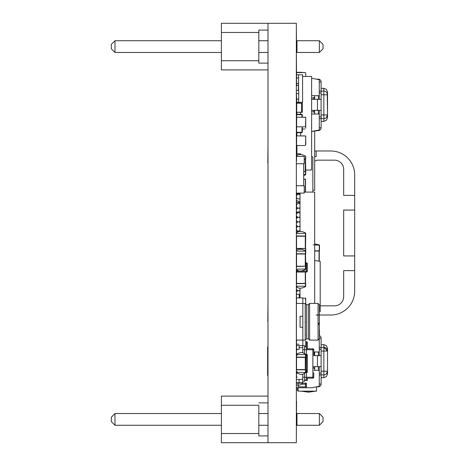 <?xml version="1.0" encoding="UTF-8"?>
<svg xmlns="http://www.w3.org/2000/svg" width="466" height="466" viewBox="0 0 466 466"><rect width="100%" height="100%" fill="white"/><g stroke="black" fill="none" stroke-linecap="round" stroke-linejoin="round"><path stroke-width="0.7" d="M296.347 377.425L296.341 23.3L221.397 23.3L221.397 69.9L221.397 60.726L221.397 69.9L221.397 60.726L221.397 69.9L221.397 60.726L221.397 69.9L221.397 60.726L221.397 69.9L221.397 60.726L221.397 69.9L221.397 60.726L221.397 69.9L221.397 60.726L221.397 69.9L221.397 60.726L221.397 69.9L221.397 60.726L258.822 60.726L258.822 30.086L267.997 30.086M296.347 67.57L296.347 442.7L267.997 442.7L267.997 23.3M296.347 160.991L296.347 91.75L296.714 101.367L296.533 160.991L296.347 104.85M296.347 156.093L296.341 156.093C296.347 153.78 296.347 153.78 296.347 156.093L296.347 156.244M296.347 251.64L296.347 224.367A2.295 2.295 0 0 1 296.347 224.024L296.347 219.777A2.295 2.295 0 0 1 296.347 219.434L296.347 222.131M296.347 102.299C296.347 104.687 296.347 104.687 296.347 102.299C296.347 104.687 296.347 104.687 296.347 102.299L296.341 102.299M296.347 209.7L296.347 210.603A2.295 2.295 0 0 1 296.347 210.265L296.347 235.33M296.347 203.327L296.347 205.85M296.347 228.34L296.347 232.983L296.347 228.34M296.347 217.907C296.347 236.507 296.347 199.302 296.347 217.907M296.347 205.675A2.295 2.295 0 0 0 296.347 206.019L296.347 204.009M296.347 358.82L296.405 309.273M296.347 80.286C296.347 98.891 296.347 61.681 296.347 80.286M296.347 338.712L296.405 331.099M296.347 334.646L296.347 334.646C296.347 331.512 296.347 331.512 296.347 334.646L296.341 334.646M296.347 79.22C296.347 97.825 296.347 60.615 296.347 79.22M296.347 76.89C296.347 95.495 296.347 58.285 296.347 76.89C296.347 95.495 296.347 58.285 296.347 76.89M296.347 93.2C296.347 111.805 296.347 74.595 296.347 93.2C296.347 111.805 296.347 74.595 296.347 93.2C296.347 111.805 296.347 74.595 296.347 93.2M296.347 48.93C296.347 67.535 296.347 30.325 296.347 48.93M296.347 223.68C296.347 242.285 296.347 205.075 296.347 223.68M296.347 156.401C296.347 151.77 296.347 151.77 296.347 156.401L296.341 156.401M296.347 253.97C296.347 272.575 296.347 235.365 296.347 253.97M296.347 272.61C296.347 291.215 296.347 254.005 296.347 272.61M296.347 256.3C296.347 274.905 296.347 237.695 296.347 256.3M296.347 386.78C296.347 405.385 296.347 368.175 296.347 386.78M296.347 379.79C296.347 398.395 296.347 361.185 296.347 379.79M296.347 368.14C296.347 386.745 296.347 349.535 296.347 368.14C296.347 386.745 296.347 349.535 296.347 368.14C296.347 386.745 296.347 349.535 296.347 368.14M296.347 300.57L296.347 302.9M296.347 279.6C296.347 298.205 296.347 260.995 296.347 279.6M296.347 284.26C296.347 302.865 296.347 265.655 296.347 284.26M296.347 396.1C296.347 414.705 296.347 377.495 296.347 396.1M296.347 424.06C296.347 442.665 296.347 405.455 296.347 424.06M296.347 382.743L296.347 384.45L296.341 382.743M296.347 342.475L296.341 337.867M296.533 99.089L298.723 99.089L298.543 102.299L302.58 102.299L302.58 74.781L296.341 74.781L296.347 72.568M296.347 142.643L296.347 137.522M296.533 85.33L296.533 75.242L296.533 85.33L298.357 85.33L298.723 91.75L298.723 93.584L296.533 93.584M296.347 274.701L296.347 262.684L296.533 274.06M296.405 304.112L296.347 279.198L296.533 303.418M296.347 360.911L296.405 338.968M296.341 307.717L296.405 312.366M296.533 212.496L296.347 215.193A2.295 2.295 0 0 1 296.347 214.849L296.533 217.54M296.347 52.472L296.533 74.781M267.991 104.85C267.991 123.455 267.991 86.245 267.991 104.85M267.991 97.86C267.991 116.465 267.991 79.255 267.991 97.86C267.991 116.465 267.991 79.255 267.991 97.86C267.991 116.465 267.991 79.255 267.991 97.86C267.991 116.465 267.991 79.255 267.991 97.86C267.991 116.465 267.991 79.255 267.991 97.86C267.991 116.465 267.991 79.255 267.991 97.86C267.991 116.465 267.991 79.255 267.991 97.86M267.991 83.88C267.991 102.485 267.991 65.275 267.991 83.88M267.991 265.62C267.991 284.225 267.991 247.015 267.991 265.62C267.991 284.225 267.991 247.015 267.991 265.62C267.991 284.225 267.991 247.015 267.991 265.62M267.991 251.64C267.991 270.245 267.991 233.035 267.991 251.64C267.991 270.245 267.991 233.035 267.991 251.64C267.991 270.245 267.991 233.035 267.991 251.64C267.991 270.245 267.991 233.035 267.991 251.64C267.991 270.245 267.991 233.035 267.991 251.64C267.991 270.245 267.991 233.035 267.991 251.64C267.991 270.245 267.991 233.035 267.991 251.64C267.991 270.245 267.991 233.035 267.991 251.64M267.991 223.68C267.991 242.285 267.991 205.075 267.991 223.68C267.991 242.285 267.991 205.075 267.991 223.68M267.991 144.46C267.991 163.065 267.991 125.855 267.991 144.46C267.991 163.065 267.991 125.855 267.991 144.46C267.991 163.065 267.991 125.855 267.991 144.46M267.991 264.35C267.991 282.955 267.991 245.751 267.991 264.35M267.991 260.96C267.991 279.565 267.991 242.355 267.991 260.96C267.991 279.565 267.991 242.355 267.991 260.96C267.991 279.565 267.991 242.355 267.991 260.96M267.991 123.49C267.991 142.095 267.991 104.885 267.991 123.49C267.991 142.095 267.991 104.885 267.991 123.49M267.991 263.29C267.991 281.895 267.991 244.685 267.991 263.29M267.991 330.295C267.991 348.9 267.991 311.69 267.991 330.295M267.991 277.27C267.991 295.875 267.991 258.665 267.991 277.27C267.991 295.875 267.991 258.665 267.991 277.27C267.991 295.875 267.991 258.665 267.991 277.27M267.991 107.18C267.991 125.785 267.991 88.575 267.991 107.18C267.991 125.785 267.991 88.575 267.991 107.18M267.991 90.87C267.991 109.475 267.991 72.265 267.991 90.87C267.991 109.475 267.991 72.265 267.991 90.87M267.991 216.69C267.991 235.295 267.991 198.085 267.991 216.69C267.991 235.295 267.991 198.085 267.991 216.69M267.991 149.12C267.991 167.725 267.991 130.515 267.991 149.12C267.991 167.725 267.991 130.515 267.991 149.12C267.991 167.725 267.991 130.515 267.991 149.12C267.991 167.725 267.991 130.515 267.991 149.12M267.991 167.515C267.991 186.12 267.991 148.91 267.991 167.515M267.991 96.06C267.991 114.665 267.991 77.455 267.991 96.06M267.991 159.931C267.991 178.536 267.991 141.326 267.991 159.931M267.991 179.247C267.991 197.852 267.991 160.642 267.991 179.247M267.991 125.214C267.991 143.819 267.991 106.609 267.991 125.214M267.991 173.736C267.991 192.341 267.991 155.131 267.991 173.736M267.991 110.028C267.991 128.633 267.991 91.429 267.991 110.028M267.991 98.518C267.991 117.123 267.991 79.919 267.991 98.518C267.991 117.123 267.991 79.919 267.991 98.518M267.991 272.61C267.991 291.215 267.991 254.005 267.991 272.61C267.991 291.215 267.991 254.005 267.991 272.61M267.991 228.34C267.991 246.945 267.991 209.735 267.991 228.34C267.991 246.945 267.991 209.735 267.991 228.34C267.991 246.945 267.991 209.735 267.991 228.34C267.991 246.945 267.991 209.735 267.991 228.34C267.991 246.945 267.991 209.735 267.991 228.34C267.991 246.945 267.991 209.735 267.991 228.34C267.991 246.945 267.991 209.735 267.991 228.34M267.991 138.885C267.991 157.485 267.991 120.28 267.991 138.885M267.991 147.332C267.991 165.931 267.991 128.727 267.991 147.332M267.991 184.07C267.991 202.675 267.991 165.465 267.991 184.07C267.991 202.675 267.991 165.465 267.991 184.07C267.991 202.675 267.991 165.465 267.991 184.07M267.991 217.907C267.991 236.507 267.991 199.302 267.991 217.907M267.991 124.206C267.991 142.812 267.991 105.601 267.991 124.206M267.991 94.249C267.991 112.854 267.991 75.649 267.991 94.249M267.991 190.21C267.991 208.815 267.991 171.61 267.991 190.21M267.991 79.22C267.991 97.825 267.991 60.615 267.991 79.22C267.991 97.825 267.991 60.615 267.991 79.22C267.991 97.825 267.991 60.615 267.991 79.22M267.991 93.2C267.991 111.805 267.991 74.595 267.991 93.2C267.991 111.805 267.991 74.595 267.991 93.2C267.991 111.805 267.991 74.595 267.991 93.2C267.991 111.805 267.991 74.595 267.991 93.2M267.991 204.009C267.991 222.614 267.991 185.404 267.991 204.009M267.991 80.286C267.991 98.891 267.991 61.681 267.991 80.286M267.991 175.577C267.991 194.182 267.991 156.972 267.991 175.577M267.991 356.49C267.991 375.095 267.991 337.885 267.991 356.49M267.991 340.18C267.991 358.785 267.991 321.575 267.991 340.18C267.991 358.785 267.991 321.575 267.991 340.18C267.991 358.785 267.991 321.575 267.991 340.18M267.991 344.84C267.991 363.445 267.991 326.235 267.991 344.84M267.991 333.19C267.991 351.795 267.991 314.585 267.991 333.19M267.991 295.91C267.991 314.515 267.991 277.305 267.991 295.91C267.991 314.515 267.991 277.305 267.991 295.91M267.991 305.23C267.991 323.835 267.991 286.625 267.991 305.23M267.991 135.14C267.991 153.745 267.991 116.535 267.991 135.14C267.991 153.745 267.991 116.535 267.991 135.14M267.991 69.9C267.991 88.505 267.991 51.295 267.991 69.9C267.991 88.505 267.991 51.295 267.991 69.9C267.991 74.158 267.991 74.158 267.991 69.9L267.991 346.838L267.624 346.838L267.624 375.462L267.991 375.462L267.991 346.838L267.991 396.1C267.991 414.705 267.991 377.495 267.991 396.1C267.991 391.842 267.991 391.842 267.991 396.1C267.991 391.842 267.991 391.842 267.991 396.1C267.991 391.842 267.991 391.842 267.991 396.1M267.991 170.09C267.991 188.695 267.991 151.485 267.991 170.09C267.991 188.695 267.991 151.485 267.991 170.09C267.991 188.695 267.991 151.485 267.991 170.09C267.991 188.695 267.991 151.485 267.991 170.09C267.991 188.695 267.991 151.485 267.991 170.09M267.991 186.4C267.991 205.005 267.991 167.795 267.991 186.4C267.991 205.005 267.991 167.795 267.991 186.4M267.991 249.31C267.991 267.915 267.991 230.705 267.991 249.31C267.991 267.915 267.991 230.705 267.991 249.31C267.991 267.915 267.991 230.705 267.991 249.31C267.991 267.915 267.991 230.705 267.991 249.31C267.991 267.915 267.991 230.705 267.991 249.31C267.991 267.915 267.991 230.705 267.991 249.31M267.991 230.67C267.991 249.275 267.991 212.065 267.991 230.67M267.991 233C267.991 251.605 267.991 214.395 267.991 233C267.991 251.605 267.991 214.395 267.991 233M267.991 202.71C267.991 221.315 267.991 184.105 267.991 202.71C267.991 221.315 267.991 184.105 267.991 202.71C267.991 221.315 267.991 184.105 267.991 202.71M267.991 153.78C267.991 172.385 267.991 135.175 267.991 153.78M267.991 165.139C267.991 183.738 267.991 146.534 267.991 165.139M267.991 188.73C267.991 207.335 267.991 170.125 267.991 188.73C267.991 207.335 267.991 170.125 267.991 188.73C267.991 207.335 267.991 170.125 267.991 188.73M267.991 200.38C267.991 218.985 267.991 181.775 267.991 200.38C267.991 218.985 267.991 181.775 267.991 200.38M267.991 163.1C267.991 181.705 267.991 144.495 267.991 163.1M267.991 256.3C267.991 274.905 267.991 237.695 267.991 256.3C267.991 274.905 267.991 237.695 267.991 256.3M267.991 226.01C267.991 244.615 267.991 207.405 267.991 226.01C267.991 244.615 267.991 207.405 267.991 226.01M267.991 219.02C267.991 237.625 267.991 200.415 267.991 219.02M267.991 179.41C267.991 198.015 267.991 160.805 267.991 179.41M267.991 76.89C267.991 95.495 267.991 58.285 267.991 76.89C267.991 95.495 267.991 58.285 267.991 76.89M267.991 111.84C267.991 130.445 267.991 93.235 267.991 111.84M267.991 48.93C267.991 67.535 267.991 30.325 267.991 48.93M267.991 274.94C267.991 293.545 267.991 256.335 267.991 274.94C267.991 293.545 267.991 256.335 267.991 274.94C267.991 293.545 267.991 256.335 267.991 274.94M267.991 198.05C267.991 216.655 267.991 179.445 267.991 198.05M267.991 172.42C267.991 191.025 267.991 153.815 267.991 172.42M267.991 235.33C267.991 253.935 267.991 216.725 267.991 235.33M267.991 209.7C267.991 228.305 267.991 191.095 267.991 209.7C267.991 228.305 267.991 191.095 267.991 209.7M267.991 158.44C267.991 177.045 267.991 139.835 267.991 158.44C267.991 177.045 267.991 139.835 267.991 158.44M267.991 253.97C267.991 272.575 267.991 235.365 267.991 253.97M267.991 386.78C267.991 405.385 267.991 368.175 267.991 386.78M267.991 379.79C267.991 398.395 267.991 361.185 267.991 379.79M267.991 368.14C267.991 386.745 267.991 349.535 267.991 368.14C267.991 386.745 267.991 349.535 267.991 368.14C267.991 386.745 267.991 349.535 267.991 368.14M267.991 358.82C267.991 377.425 267.991 340.215 267.991 358.82C267.991 377.425 267.991 340.215 267.991 358.82M267.991 302.9C267.991 321.505 267.991 284.295 267.991 302.9M267.991 279.6C267.991 298.205 267.991 260.995 267.991 279.6M267.991 284.26C267.991 302.865 267.991 265.655 267.991 284.26M267.991 351.83C267.991 370.435 267.991 333.225 267.991 351.83M267.991 330.86C267.991 349.465 267.991 312.255 267.991 330.86C267.991 349.465 267.991 312.255 267.991 330.86C267.991 349.465 267.991 312.255 267.991 330.86M267.991 300.57C267.991 319.175 267.991 281.965 267.991 300.57C267.991 319.175 267.991 281.965 267.991 300.57M267.991 424.06C267.991 442.665 267.991 405.455 267.991 424.06M267.991 402.886L267.991 435.914M267.991 314.55C267.991 333.155 267.991 295.945 267.991 314.55M267.991 375.13C267.991 393.735 267.991 356.525 267.991 375.13C267.991 393.735 267.991 356.525 267.991 375.13M267.991 321.54C267.991 340.145 267.991 302.935 267.991 321.54M267.991 328.53C267.991 347.135 267.991 309.925 267.991 328.53M267.991 384.45C267.991 403.055 267.991 365.845 267.991 384.45C267.991 403.055 267.991 365.845 267.991 384.45C267.991 403.055 267.991 365.845 267.991 384.45C267.991 403.055 267.991 365.845 267.991 384.45M267.991 63.114L267.991 30.086M267.991 95.53C267.991 114.135 267.991 76.925 267.991 95.53M267.991 81.55C267.991 100.155 267.991 62.945 267.991 81.55M267.991 286.59C267.991 305.195 267.991 267.985 267.991 286.59M267.991 258.63C267.991 277.235 267.991 240.025 267.991 258.63C267.991 277.235 267.991 240.025 267.991 258.63M267.991 195.72C267.991 214.325 267.991 177.115 267.991 195.72M267.991 298.24C267.991 316.845 267.991 279.635 267.991 298.24M267.991 337.85C267.991 356.455 267.991 319.245 267.991 337.85M267.991 281.93C267.991 300.535 267.991 263.325 267.991 281.93M267.991 319.21C267.991 337.815 267.991 300.605 267.991 319.21C267.991 337.815 267.991 300.605 267.991 319.21M267.991 342.51C267.991 361.115 267.991 323.905 267.991 342.51M267.991 109.51C267.991 128.115 267.991 90.905 267.991 109.51M267.991 197.578C267.991 216.183 267.991 178.973 267.991 197.578M267.991 316.88C267.991 335.485 267.991 298.275 267.991 316.88C267.991 335.485 267.991 298.275 267.991 316.88M267.991 288.92C267.991 307.525 267.991 270.315 267.991 288.92M267.991 323.87C267.991 342.475 267.991 305.265 267.991 323.87M267.991 170.498C267.991 189.103 267.991 151.893 267.991 170.498M267.991 335.52C267.991 354.125 267.991 316.915 267.991 335.52M267.991 184.752C267.991 203.351 267.991 166.146 267.991 184.752M267.991 107.693C267.991 126.298 267.991 89.088 267.991 107.693M267.991 237.66C267.991 256.265 267.991 219.055 267.991 237.66M267.991 100.19C267.991 118.795 267.991 81.585 267.991 100.19M267.991 86.21C267.991 104.815 267.991 67.605 267.991 86.21M267.991 256.061C267.991 274.666 267.991 237.456 267.991 256.061M267.991 278.319C267.991 296.918 267.991 259.713 267.991 278.319M267.991 242.32C267.991 260.925 267.991 223.715 267.991 242.32M267.991 170.265C267.991 188.864 267.991 151.66 267.991 170.265M267.991 139.8C267.991 158.405 267.991 121.195 267.991 139.8M267.991 442.7L267.991 23.3M296.924 152.038L296.533 152.038M296.924 155.522L296.533 155.522M296.708 155.522L296.708 152.038M312.855 190.291L314.69 190.291L314.69 130.899M304.857 126.839L301.671 126.839M299.271 126.839L296.959 126.839M296.999 117.205L300.186 117.205M302.585 117.205L304.892 117.205M305.743 118.09L305.743 121.282M305.743 123.676L305.743 125.989M296.347 126.839L301.875 126.839M299.353 126.839L296.714 126.839M305.743 123.601L305.679 117.275L297.401 117.205M305.679 117.275L305.743 121.078M305.743 117.438L305.527 126.624M322.023 315.01L320.556 315.01M314.69 156.494L316.158 156.494L316.158 150.99L330.831 150.99A23.848 23.848 0 0 1 354.684 174.843L354.684 210.067L343.675 210.067L354.684 210.067L354.684 270.612L343.675 270.612L354.684 270.612L354.684 291.157A23.848 23.848 0 0 1 330.831 315.01L316.158 315.01M343.675 296.661A9.174 9.174 0 0 1 334.501 305.836L320.194 305.836L334.501 305.836A9.174 9.174 0 0 0 343.675 296.661L343.675 270.612M354.684 255.933L343.675 255.933L343.675 210.067M354.684 195.388L343.675 195.388L343.675 169.339A9.174 9.174 0 0 0 334.501 160.164L317.993 160.164A5.505 5.505 0 0 0 314.69 161.265M316.158 150.99L314.69 150.99M302.306 115.05L302.306 117.205L302.306 115.05A0.734 0.734 63.4 0 0 301.572 114.316L296.714 114.316M301.572 132.664L296.714 132.664L301.572 132.664A0.734 0.734 63.4 0 0 302.306 131.93L302.306 128.261L301.939 128.261L302.306 128.074L302.306 126.839M301.939 115.05L301.939 117.205L301.939 115.05A0.367 0.367 63.4 0 0 301.572 114.683L296.714 114.683M296.714 132.297L301.572 132.297A0.367 0.367 63.4 0 0 301.939 131.93L301.939 128.074M296.533 72.393L301.939 72.393M296.533 72.306L301.939 72.306M296.347 109.458L296.347 103.108M296.714 103.202L302.306 103.202L302.306 112.189L301.572 112.189L301.572 103.108L296.714 103.108M301.572 103.108L302.306 103.108L302.306 112.283L296.714 112.283M301.939 112.283L296.714 112.189M296.341 90.375L298.543 90.375L298.543 74.781M298.357 90.375L298.357 86.705M296.533 83.496L298.723 83.496M296.533 77.991L298.723 77.991M298.543 102.299L296.714 102.299M298.723 99.089L298.723 93.584M315.762 391.149L308.451 392.174L301.141 391.149M308.451 391.149L308.451 392.174M297.256 387.753L297.256 390.601L298.176 390.729M300.011 193.74L296.533 193.74M305.515 179.247L305.515 192.085L305.515 179.247L303.681 179.06L305.515 179.247M297.547 217.04L296.533 217.04M300.011 202.361L296.58 202.361L300.011 202.361M304.857 145.532L301.671 145.532M299.271 145.532L296.959 145.532M296.999 135.903L300.186 135.903M302.585 135.903L304.892 135.903M305.743 136.788L305.743 139.975M305.743 142.375L305.743 144.687M296.347 145.532L301.875 145.532M299.353 145.532L296.533 145.532M305.743 142.293L305.679 135.967L297.401 135.903M305.679 135.967L305.743 139.771M305.743 136.13L305.527 145.316M304.857 129.024L302.306 129.024M305.743 126.606L305.743 128.173M303.681 171.546L305.515 171.546L303.681 171.546L305.282 171.546L305.282 159.314L304.228 159.314L305.515 159.314L305.743 171.773L305.743 174.389L305.515 171.773L305.515 174.389L303.681 174.459M305.282 159.314L305.743 159.087L305.743 156.471L305.743 159.087L304.228 159.314M303.855 156.401L298.03 156.401M305.282 236.204L305.282 248.436L296.533 248.436L305.515 248.436L305.743 233.361L305.515 236.204L296.533 236.204L296.568 248.436M305.644 250.871L305.743 248.663L305.743 251.122M305.515 250.778L305.515 248.436L296.533 248.436M296.341 233.361L305.515 233.361L305.515 235.977L296.533 235.977M305.282 253.999L305.743 253.772L305.743 251.157L305.515 253.999L296.533 253.999L296.568 266.232L305.282 266.232L305.282 253.999L296.568 253.999M296.533 253.999L305.515 253.999L305.743 269.074L305.515 266.459L305.515 269.074L297.308 269.121M296.533 253.772L305.515 253.772L305.515 251.157L297.291 251.11M305.515 266.232L296.533 266.459M305.282 272.039L305.282 283.386L296.533 283.386L305.515 283.386L305.515 272.039M296.341 286.229L305.515 286.229L305.515 283.613L296.533 283.613M305.743 286.229L305.743 283.613L305.743 286.229M305.515 283.386L296.533 283.386M302.83 298.083L305.743 298.316L305.743 303.844M305.743 301.321L305.515 298.083M305.743 303.948L305.743 303.64M305.743 301.246L305.743 298.933M305.743 340.908L305.743 344.1M305.743 346.494L305.743 343.896M305.743 346.419L305.743 346.966M305.282 357.364L305.282 369.596L296.533 369.596L305.515 369.596L305.743 354.521L305.515 357.364L296.533 357.364L296.568 369.596M296.341 372.439L305.515 372.439L305.515 369.823L296.533 369.823M305.743 372.439L305.743 369.823L305.743 372.439M305.515 369.596L296.533 369.596M296.341 354.521L305.515 354.521L305.515 357.137L296.533 357.137M296.999 72.568L300.186 72.568M302.585 72.568L304.892 72.568M305.743 73.453L305.743 76.441M305.679 72.638L297.308 72.568M305.515 184.944L305.515 192.085M296.533 146.947L296.924 146.947L296.533 146.947M319.047 260.913L319.047 251.058L314.69 251.058L319.274 251.058L319.274 260.913M313.193 244.918L319.274 244.941L319.274 250.83L314.69 250.83M319.274 245.168L319.501 250.83L319.501 245.168L314.69 244.918M319.501 250.83L319.047 251.058M314.69 353.577L313.769 353.577L314.69 353.577M319.385 335.666L319.338 331.809M319.501 335.718L319.501 329.998M313.769 354.306L313.769 349.721A0.915 0.915 -18.4 0 0 312.855 348.801L306.43 348.801L312.855 348.801L312.855 349.721L313.769 349.721L313.769 354.306M313.769 377.239L313.769 372.654L313.769 377.239A0.915 0.915 -18.4 0 1 312.855 378.159A0.915 0.915 -18.4 0 0 313.769 377.239L312.855 377.239L312.855 349.721L306.43 349.721L306.43 379.994L304.595 379.994M306.43 378.159L312.855 378.159L306.43 378.159M305.515 262.871L306.43 262.871A0.915 0.915 0 0 1 307.35 263.785L307.35 271.125L306.43 271.125L306.43 263.785L305.515 263.785M306.43 272.039L297.256 272.039A0.915 0.915 0 0 1 296.533 271.684A0.915 0.915 0 0 0 297.256 272.039L297.256 271.125L306.43 271.125L306.43 272.039A0.915 0.915 0 0 0 307.35 271.125A0.915 0.915 0 0 1 306.43 272.039M306.43 354.306A0.915 0.915 -135 0 1 307.35 355.226L307.35 371.734A0.915 0.915 -135 0 1 306.43 372.654A0.915 0.915 -135 0 0 307.35 371.734L306.43 371.734M298.176 387.753L298.176 391.149L316.525 391.149L316.525 386.832L318.36 386.832A2.749 2.749 0 0 0 321.109 384.083L321.109 338.217L319.274 338.217M296.347 312.313L296.341 310.478M302.76 382.743L296.533 382.743L302.76 382.743L302.76 374.146M299.09 344.217L296.533 344.217M302.76 345.685L304.595 345.685L304.595 353.577M304.595 373.382L304.595 381.275L302.76 381.275M304.595 346.966L306.43 346.966L306.43 349.721L302.76 349.721M302.76 352.814L302.76 345.615M299.09 382.743L299.09 379.44L296.533 379.44M299.16 347.7L302.76 347.7M302.76 379.26L299.09 379.44M303.681 163.741L303.681 185.759M296.533 193.099L304.228 193.099L304.228 185.759L296.341 185.759M296.341 163.741L304.228 163.741L304.228 156.401L296.533 156.401M327.225 93.293L327.528 114.939A3.67 3.67 180 0 1 323.858 118.609L321.109 118.609L321.109 127.783L319.274 127.783L321.109 127.783A2.749 2.749 180 0 1 318.36 130.532L311.62 131.453L319.274 129.985L319.274 114.024L311.62 114.024M311.62 78.247L319.274 79.715L319.274 95.676L311.62 95.676L314.69 95.676L314.69 99.345M321.109 121.364L323.858 121.364L323.858 118.609L321.109 118.609L321.109 110.355L311.935 110.355A3.67 3.67 180 0 1 311.62 110.343M311.62 99.357A3.67 3.67 180 0 1 311.935 99.345L321.109 99.345L321.109 81.917L319.274 81.917L319.274 91.091L323.858 91.091L323.858 88.336L326.433 89.39L327.528 92.006L327.528 94.761L327.528 92.006M321.109 110.355L321.109 99.345M319.274 127.783L319.274 118.609L321.109 118.609M319.274 114.024L319.274 110.355M319.274 99.345L319.274 95.676L318.36 95.676A3.67 3.67 0 0 0 318.36 95.676L318.36 99.345M321.109 81.917A2.749 2.749 180 0 0 318.36 79.168L316.525 79.168M325.326 91.394L325.984 91.767M326.375 92.087L327.12 93.072M326.375 117.613L327.528 114.939L327.528 117.694L327.528 114.939A3.67 3.67 180 0 1 327.225 116.407M327.12 116.628A3.67 3.67 180 0 1 326.276 117.7M325.326 118.306L325.984 117.933A3.67 3.67 180 0 1 325.018 118.422M323.858 118.609L323.858 114.939L327.528 114.939L327.528 94.761A3.67 3.67 0 0 0 323.858 91.091L323.858 94.761L321.109 94.761M314.69 114.024L314.69 110.355M296.533 85.587L296.941 85.587M313.769 370.324L319.274 370.324L319.274 386.285L311.935 387.753L306.43 387.753L306.43 383.168L296.533 383.168M313.769 351.976L319.274 351.976L319.274 338.893L319.274 347.391L323.858 347.391L327.528 351.061A3.67 3.67 0 0 0 323.858 347.391L323.858 344.636L326.433 345.69L327.528 348.306L327.528 351.061L327.528 348.306M305.533 384.998L306.43 384.998L305.515 384.998L305.533 386.832L298.176 386.832L306.43 386.832M298.176 384.998L296.533 384.998M306.43 387.753L296.533 387.753M321.109 384.083L319.274 384.083L319.274 374.909L323.858 374.909L323.858 347.391A3.67 3.67 0 0 1 327.528 351.061L321.109 351.061M319.274 370.324L319.274 366.655L319.274 370.324M319.274 355.645L319.274 351.976L319.274 355.645M298.176 383.792L298.176 385.516L302.026 384.2L302.026 383.168M302.026 384.2L305.515 384.2L305.515 386.722M298.176 385.516L298.176 386.722M305.515 384.2L305.515 383.168M321.109 338.217A2.749 2.749 0 0 0 319.338 335.648M314.69 368.49L313.769 368.49L313.769 366.655L321.109 366.655M314.69 353.81L313.769 353.81L313.769 355.645L321.109 355.645M325.326 374.606L325.984 374.233M326.375 373.913L327.528 371.239L327.528 373.994L327.528 351.061M323.858 374.909A3.67 3.67 0 0 0 327.528 371.239A3.67 3.67 0 0 1 323.858 374.909L323.858 377.664L326.433 376.61L327.528 373.994M314.69 370.324L314.69 366.655M314.69 355.645L314.69 351.976M304.595 380.413L307.35 380.413L307.35 378.159M306.378 379.994L306.378 380.413M305.743 341.887L307.35 341.887L307.35 348.801M306.378 341.887L306.378 346.966M314.69 260.57L320.194 261.339L320.194 311.841M302.58 76.459L311.62 76.459L311.62 170.026L305.515 170.026M296.941 102.299L296.941 103.108L296.924 102.299M296.924 155.72L296.924 145.532L296.941 153.792L300.611 153.792L300.611 154.52M296.924 112.283L296.924 114.316L296.941 112.283M296.924 132.664L296.924 135.903L296.941 132.664M300.611 114.316L300.611 112.283M300.611 135.903L300.611 132.664M296.941 153.792L296.941 155.708M311.62 156.844L312.855 156.844L312.855 192.085M298.176 211.809L298.176 212.776L298.176 211.809L300.011 211.809M300.011 297.914L300.011 288.122M300.011 231.468L300.011 193.099M304.228 192.085L314.69 192.085L314.69 303.418M114.986 413.528L111.316 417.198L111.316 421.602L114.986 425.272L221.397 425.272L114.986 425.272L221.397 425.272L114.986 425.272L221.397 425.272L114.986 425.272L221.397 425.272L114.986 425.272L221.397 425.272L114.986 425.272L221.397 425.272L114.986 425.272L221.397 425.272L114.986 425.272L221.397 425.272L114.986 425.272L221.397 425.272L114.986 425.272L114.986 413.528L221.397 413.528M258.822 425.272L267.997 425.272L258.822 425.272M319.367 413.528L296.988 413.528L296.988 425.272L319.367 425.272L323.037 421.602L323.037 417.198L323.037 421.602L319.367 425.272L323.037 421.602L323.037 417.198L323.037 421.602L319.367 425.272L323.037 421.602L323.037 417.198L323.037 421.602L319.367 425.272L323.037 421.602L323.037 417.198L323.037 421.602L319.367 425.272L323.037 421.602L323.037 417.198L323.037 421.602L319.367 425.272L323.037 421.602L323.037 417.198L323.037 421.602L319.367 425.272L323.037 421.602L323.037 417.198L323.037 421.602L319.367 425.272L323.037 421.602L323.037 417.198L323.037 421.602L319.367 425.272L323.037 421.602L323.037 417.198L323.037 421.602L319.367 425.272L319.367 413.528L323.037 417.198M296.533 401.051L296.347 437.749M296.988 425.272L319.367 425.272M296.533 415.363L296.347 401.051M258.822 413.528L267.997 413.528M258.822 435.914L258.822 433.526L258.822 435.914L258.822 433.526L258.822 435.914L258.822 433.526L258.822 435.914L258.822 433.526L258.822 435.914L258.822 433.526L258.822 435.914L258.822 433.526L258.822 435.914L258.822 433.526L258.822 435.914L258.822 433.526L258.822 435.914L258.822 433.526L258.822 435.914L267.997 435.914L267.997 442.7L221.397 442.7L221.397 396.1L267.997 396.1L267.997 402.886L258.822 402.886L267.997 402.886L258.822 402.886L267.997 402.886L267.997 396.1L267.997 402.886L258.822 402.886L267.997 402.886L267.997 396.1L267.997 402.886L258.822 402.886L267.997 402.886L267.997 396.1L267.997 402.886L258.822 402.886L267.997 402.886L267.997 396.1L267.997 402.886L258.822 402.886L267.997 402.886M221.397 405.274L258.822 405.274L258.822 433.526L221.397 433.526M267.997 435.914L267.997 442.7L267.997 435.914L267.997 442.7L267.997 435.914L267.997 442.7L267.997 435.914L267.997 442.7L267.997 435.914L267.997 442.7L221.397 442.7M296.533 50.637L296.347 28.251L296.347 64.949M296.347 40.728L296.347 28.251M267.997 40.728L258.822 40.728M221.397 40.728L114.986 40.728L114.986 52.472L111.316 48.802L111.316 44.398L114.986 40.728L111.316 44.398L114.986 40.728L111.316 44.398L114.986 40.728L111.316 44.398L114.986 40.728L111.316 44.398L114.986 40.728L111.316 44.398L114.986 40.728L111.316 44.398L114.986 40.728L111.316 44.398L114.986 40.728L111.316 44.398L114.986 40.728L111.316 44.398L111.316 48.802L111.316 44.398L111.316 48.802L111.316 44.398L111.316 48.802L111.316 44.398L111.316 48.802L111.316 44.398L111.316 48.802L111.316 44.398L111.316 48.802L111.316 44.398L111.316 48.802L111.316 44.398L111.316 48.802L111.316 44.398L111.316 48.802L114.986 52.472L111.316 48.802L114.986 52.472L111.316 48.802L114.986 52.472L111.316 48.802L114.986 52.472L111.316 48.802L114.986 52.472L111.316 48.802L114.986 52.472L111.316 48.802L114.986 52.472L111.316 48.802L114.986 52.472L111.316 48.802L114.986 52.472L221.397 52.472M267.997 52.472L258.822 52.472M323.037 44.398L319.367 40.728L296.988 40.728L296.988 52.472L319.367 52.472L323.037 48.802L323.037 44.398M319.367 52.472L319.367 40.728M296.988 40.728L296.988 52.472M258.822 32.474L221.397 32.474L221.397 23.3M267.997 63.114L258.822 63.114L258.822 60.726M267.997 69.9L221.397 69.9M296.533 349.284L299.16 349.284L299.16 345.615L296.533 345.615L302.83 345.615L302.83 340.11L302.83 345.615L296.533 345.615M296.405 297.914L296.405 345.615M302.83 327.266L302.83 340.11L302.83 327.266L300.075 327.266L300.075 316.257L302.83 316.257L302.83 303.418L302.83 327.266L300.075 327.266M296.405 340.11L305.213 340.11L305.213 303.418L302.83 303.418L302.83 297.914L302.83 303.418L296.405 303.418M296.533 294.244L299.16 294.244L299.16 297.914M296.533 297.914L302.83 297.914L296.533 297.914M305.213 303.418L306.5 304.7L308.335 304.7L309.616 303.418L309.616 340.11L308.335 338.823L308.335 304.7M308.335 338.823L306.5 338.823L306.5 304.7M309.616 340.11L318.057 340.11L318.057 303.418L309.616 303.418M318.057 340.11L319.338 338.823L319.338 304.7L319.338 338.823M319.338 321.761L319.338 322.315L319.338 321.761M296.347 74.781L296.347 71.205M296.347 85.33L296.347 75.242M296.347 210.434L296.533 211.809M296.347 309.273L296.405 308.585M296.533 226.715L296.533 228.375M296.405 330.714L296.347 312.366M296.347 208.372L296.347 206.857L296.533 208.372M296.347 188.509L296.533 206.857M296.533 229.79L296.347 228.375M296.347 257.547L296.533 248.133M296.347 304.112L296.347 279.198M296.347 366.049L296.533 377.425M296.533 101.367L296.347 91.75M296.533 340.11L296.533 358.232M296.347 274.06L296.347 262.684M267.991 303.081L267.804 321.429L267.991 303.081M267.991 144.571L267.804 162.919L267.991 144.571M303.681 179.247L305.329 179.247L305.329 192.085M300.011 193.553L296.568 193.553M296.533 202.547L300.011 202.547M297.256 216.853L296.568 216.853M296.533 225.847L297.04 225.847M305.213 322.187L305.515 322.187M305.213 334.873L305.515 334.873M304.228 159.087L305.515 159.087L305.515 156.471M303.681 171.773L305.515 171.546M305.515 248.436L296.533 248.663M296.568 271.73L296.568 283.386M296.568 193.74L296.568 195.673M313.769 353.35L314.69 353.35M296.533 377.239L297.256 377.239M296.533 349.721L297.256 349.721M302.76 377.239L312.855 377.239L312.855 378.159M307.35 263.785A0.915 0.915 0 0 0 306.43 262.871L306.43 263.785L307.35 263.785M297.256 270.018L297.256 271.125L296.533 271.125M306.43 355.226L307.35 355.226L307.35 357.975M307.35 368.985L307.35 371.734M297.256 355.226L296.533 355.226M297.256 371.734L296.533 371.734M317.439 110.355L317.439 99.345M321.109 92.926L319.274 92.926M321.109 116.774L319.274 116.774M327.528 94.761L323.858 94.761L323.858 114.939L321.109 114.939M318.36 114.024L318.36 110.355M313.769 110.355L313.769 112.189L311.62 111.491M314.69 97.511L313.769 97.511L313.769 99.345M321.109 349.226L319.274 349.226M321.109 373.074L319.274 373.074M317.439 355.645L317.439 366.655M327.528 371.239L321.109 371.239M318.36 370.324L318.36 366.655M318.36 355.645L318.36 351.976M305.527 156.104C301.525 154.001 298.461 154.001 296.329 156.104M305.527 174.756L303.681 175.775M305.527 232.994C301.525 230.891 298.461 230.891 296.329 232.994M305.527 250.79C301.525 248.693 298.461 248.693 296.329 250.79M305.527 269.441C301.525 271.544 298.461 271.544 296.329 269.441M305.527 286.596C301.525 288.699 298.461 288.699 296.329 286.596M305.527 372.806C302.708 373.54 303.815 376.155 296.329 372.806M305.527 354.154C302.708 353.42 303.815 350.805 296.329 354.154M300.011 201.912L296.533 200.526M314.69 243.864L319.274 244.883M313.769 97.511L311.62 98.21M314.69 112.189L313.769 112.189M321.109 88.336L323.858 88.336M323.858 121.364L326.433 120.31L327.528 117.694M321.109 377.664L323.858 377.664M321.109 344.636L323.858 344.636M300.011 217.773A2.295 2.295 0 0 0 296.533 218.694M296.533 220.523A2.295 2.295 0 0 0 300.011 221.443M300.011 226.948A2.295 2.295 0 0 0 296.533 227.868M296.347 228.608A2.295 2.295 0 0 0 296.347 228.952M296.533 229.691A2.295 2.295 0 0 0 300.011 230.618M299.16 295.223A2.295 2.295 0 0 0 300.011 294.827M300.011 291.157A2.295 2.295 0 0 0 296.533 292.077M296.347 292.823A2.295 2.295 0 0 0 296.347 293.166M296.533 293.906A2.295 2.295 0 0 0 296.714 294.244M300.011 222.358A2.295 2.295 0 0 0 296.533 223.278M296.533 225.107A2.295 2.295 0 0 0 300.011 226.027M296.347 297.407A2.295 2.295 0 0 0 296.347 297.751M300.011 204.015A2.295 2.295 0 0 0 296.533 204.935M296.533 206.758A2.295 2.295 0 0 0 300.011 207.685M300.011 208.599A2.295 2.295 0 0 0 296.533 209.519M296.533 211.348A2.295 2.295 0 0 0 298.176 212.682M298.636 194.38A2.295 2.295 0 0 0 296.533 195.761A2.295 2.295 0 0 1 300.011 194.84M296.347 196.501A2.295 2.295 0 0 0 296.347 196.844A2.295 2.295 0 0 1 296.347 196.501M298.636 198.965A2.295 2.295 0 0 1 296.533 197.59A2.295 2.295 0 0 0 300.011 198.51M299.935 231.48A2.295 2.295 0 0 0 296.533 232.452M296.865 286.945A2.295 2.295 0 0 0 296.533 287.493M296.347 288.233A2.295 2.295 0 0 0 296.347 288.576M296.533 289.322A2.295 2.295 0 0 0 300.011 290.242M300.011 213.183A2.295 2.295 0 0 0 296.533 214.11M296.533 215.933A2.295 2.295 0 0 0 300.011 216.853M306.5 338.823L305.213 340.11M319.338 304.7L318.057 303.418M319.338 321.214L319.338 322.344L318.057 325.268"/></g></svg>
